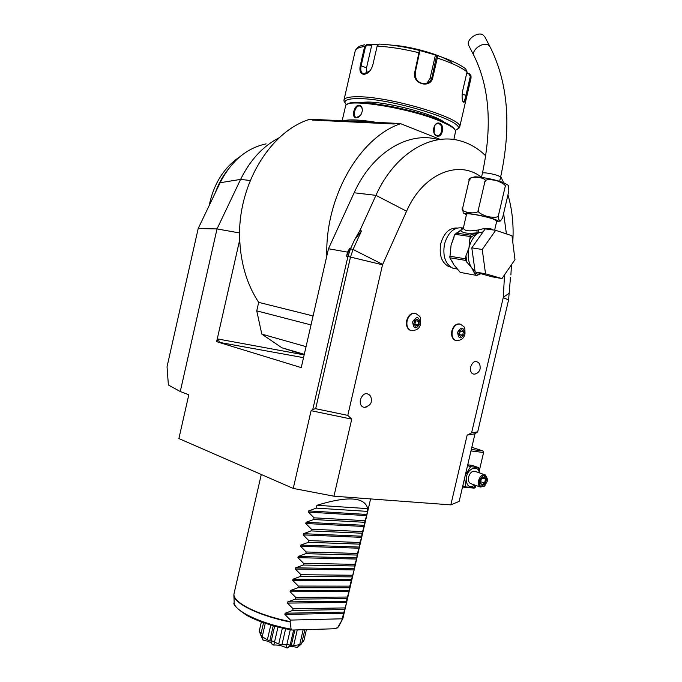 <?xml version="1.0" encoding="UTF-8"?>
<svg xmlns="http://www.w3.org/2000/svg" width="682" height="682" viewBox="0 0 682 682"><rect width="100%" height="100%" fill="white"/><g stroke="black" fill="none" stroke-linecap="round" stroke-linejoin="round"><path stroke-width="1.02" d="M467.537 465.61L470.597 466.676L465.303 475.166M467.733 464.792L472.336 465.414L478.474 467.545L470.597 466.676M475.857 485.448L475.439 487.229L474.229 487.118M463.726 486.155L462.754 486.061M470.972 450.93L483.581 452.507L479.31 470.725M483.581 452.507L482.941 450.955L471.313 449.489M510.477 277.404L508.576 299.935L477.69 431.851L474.996 433.778L459.165 501.372L450.836 504.885L333.958 496.198L293.251 488.431L178.897 438.56L188.803 394.776L180.27 391.536L168.386 385.023L167.03 366.754L198.189 228.53L220.115 182.75C231.164 161.097 246.492 148.139 266.091 143.868M239.646 232.954L217.012 228.93L198.189 228.53M220.115 182.75L240.61 179.383L217.012 228.93L180.27 391.536M293.251 488.431L311.094 410.7L312.808 409.388L347.914 256.509L350.582 248.58L354.58 239.8L361.477 230.959L359.985 230.405L354.58 239.8M481.483 177.269C458.619 159.162 422.831 173.74 406.574 211.207L382.525 264.787L347.794 415.389L315.664 408.697L350.488 257.063L346.558 256.262L347.505 252.118L328.477 248.742L301.248 367.624L216.629 341.673L239.723 239.774C240.823 263.994 247.148 284.854 258.683 302.356L313.081 315.937M311.094 410.7L351.733 419.132L333.958 496.198M450.836 504.885L467.153 435.125L471.594 432.865L503.248 297.625L504.552 274.803M506.419 233.892L503.614 213.415M347.794 415.389L351.733 419.132M457.128 228.01C449.404 227.728 443.956 232.92 440.785 243.568C438.91 255.017 441.569 262.689 448.782 266.594L450.785 267.139M459.642 323.976C456.045 323.524 453.462 325.825 451.893 330.881C451.092 335.425 452.081 338.519 454.86 340.165L456.045 340.488M414.997 313.362C411.118 312.876 408.356 315.255 406.719 320.497C405.909 325.186 406.983 328.409 409.959 330.173L411.314 330.557M366.174 407.086L364.41 407.418C361.085 406.804 359.755 404.221 360.403 399.669C362.824 393.685 365.927 392.184 369.704 395.185C371.153 396.813 371.664 398.97 371.238 401.664C371.119 404.085 368.843 406.003 364.41 407.418M475.328 373.966L474.084 374.205C471.185 373.693 470.051 371.264 470.691 366.933C472.583 361.835 475.081 360.343 478.193 362.466C479.693 363.378 480.324 365.543 480.102 368.953C479.335 371.861 477.323 373.608 474.084 374.205M467.153 435.125L474.996 433.778M477.69 431.851L471.594 432.865M510.895 274.974L511.474 264.735M512.77 242.05L512.873 240.345C513.751 224.369 512.114 209.195 507.954 194.83M503.614 182.742L500.741 176.621M485.789 155.897C478.389 148.616 470.009 143.646 460.665 140.978C431.126 131.984 394.384 153.919 375.944 195.35L359.985 230.405M382.525 264.787L350.488 257.063L353.046 249.484L361.477 230.959M438.33 139.631C408.808 130.782 372.312 152.239 354.137 192.776L328.477 248.742M346.558 256.262L349.636 248.418L347.505 252.118M440.35 139.443L400.641 123.689C359.482 137.449 324.982 197.396 326.831 255.921M313.251 119.538L309.5 119.359C269.475 131.856 237.021 186.271 239.723 239.774M394.818 123.246L313.515 119.393L312.262 120.075L394.153 124.013L394.818 123.246L395.304 123.433L394.153 124.013M395.304 123.433L400.641 123.689M216.825 341.708L219.399 342.381L218.428 339.09L216.629 341.673M258.683 302.356L256.747 310.847L261.794 334.103L281.871 347.777L304.172 354.853M301.342 367.214L300.506 367.231L301.265 367.521M306.048 346.644L261.794 334.103M256.747 310.847L311.026 324.93M317.104 119.717L322.722 119.981M383.77 122.888L390.181 123.195M250.251 180.525L240.61 179.383C250.175 159.903 263.141 145.965 279.518 137.559M215.256 192.904C218.317 184.217 222.528 176.468 227.899 169.665M209.161 205.632C213.645 183.842 223.884 167.55 239.859 156.758M349.09 121.072C353.097 120.816 358.527 121.072 365.373 121.848M439.762 123.34C445.193 125.377 442.158 138.48 436.838 135.974C430.802 133.979 433.863 120.705 439.762 123.34L439.217 123.894C443.888 125.539 441.552 137.125 436.906 135.488L436.557 135.377C431.408 133.783 433.522 122.138 438.807 123.766L439.217 123.894M342.159 120.748L345.663 105.625C346.72 97.969 409.908 108.088 440.257 121.191C449.702 125.147 454.826 128.421 455.627 131.012L453.871 139.563M343.694 120.816C348.775 119.18 359.781 119.7 376.694 122.385M356.217 117.824C351.025 117.943 354.043 104.883 359.099 105.216C361.434 105.608 362.5 107.526 362.304 110.995L361.477 113.724C360.002 116.392 358.255 117.764 356.217 117.824L356.473 117.381C352.159 117.04 355.066 105.574 359.388 105.957L359.746 106C361.486 106.477 362.347 108.046 362.338 110.714M347.232 104.355C351.724 97.935 411.28 107.969 439.839 120.305C448.662 124.005 453.666 127.108 454.851 129.623M444.366 122.291C435.125 114.491 389.132 102.232 367.879 102.027L359.857 102.445M346.396 104.84L345.058 102.829C344.333 99.87 349.133 98.472 359.448 98.626C393.028 98.737 466.096 121.618 457.733 128.838L455.388 130.424M345.083 102.888L343.916 100.314C344.248 97.799 349.184 96.614 358.715 96.759C391.681 96.793 464.152 118.898 459.677 127.04L457.409 129.265M419.404 50.4L437.298 55.54L437.307 58.004L432.848 77.313C430.862 89.265 411.706 83.971 414.758 72.19L419.404 50.4C404.46 46.743 391.101 44.637 379.294 44.074L377.197 45.882L372.73 65.327C370.897 70.843 367.939 73.852 363.847 74.347C360.403 73.835 359.226 70.86 360.309 65.421L364.648 46.478L366.89 44.424L367.266 45.012L371.681 45.387L366.524 67.91L366.618 73.434M466.897 72.582L470.785 75.063L470.947 76.844L466.659 95.352C465.371 101.371 464.135 103.451 462.933 101.592C461.91 99.137 461.833 95.514 462.694 90.715L467.051 71.908L465.729 68.899L464.203 67.765C458.423 63.707 449.455 59.632 437.298 55.54L436.548 55.958L432.047 77.219C431.067 80.894 428.782 83.068 425.176 83.75C418.237 83.417 414.929 79.658 415.261 72.471L419.788 51.133M469.531 73.792L469.139 74.159L470.273 76.58L465.985 95.096C465.005 99.708 464.024 101.899 463.061 101.678L462.916 101.567M369.959 70.868L363.694 73.886C361.042 72.974 360.207 70.212 361.17 65.6L365.501 46.657L367.266 45.012M366.89 44.424L378.178 44.407M391.477 45.123C411.255 46.223 441.927 55.089 451.74 62.429M466.786 73.068L469.139 74.159M436.071 55.012L435.346 55.438L436.548 55.958M435.346 55.438L430.061 78.362L426.932 83.315M371.417 44.807L371.681 45.387M434.127 132.837L434.553 125.855M360.369 115.48L356.771 117.415M312.808 409.388L315.664 408.697M462.797 227.958C454.263 226.765 448.168 232.127 444.502 244.045C442.524 256.074 445.303 264.13 452.839 268.214L456.787 268.913M463.368 227.958L461.535 228.393L460.981 230.107L463.453 228.342C464.51 230.874 469.003 231.496 476.931 230.209L478.559 229.962C484.339 228.257 488.406 227.848 490.767 228.734L492.779 229.928M494.621 230.175L496.794 220.866L493.043 218.973C484.646 215.998 465.874 212.605 466.548 214.165L463.385 227.873L461.33 229.979M500.256 221.096C497.775 221.3 500.196 221.539 494.049 219.101C485.396 216.39 476.957 214.549 468.73 213.568C465.508 213.952 463.649 213.688 463.172 212.784L462.72 207.857C458.219 212.571 480.392 215.333 478.372 209.732C477.016 211.701 480.068 213.986 487.511 216.603C495.226 217.882 498.909 217.328 498.568 214.941C497.783 217.567 498.346 219.621 500.256 221.096L502.523 218.095L508.849 190.994L508.354 185.47C506.573 183.987 505.456 184.609 505.012 187.345C506.368 185.402 503.35 183.091 495.942 180.423C488.193 179.076 484.484 179.605 484.825 182.017C489.284 177.107 466.914 175.086 469.08 180.517L471.151 177.661L473.12 177.184M499.804 220.891L497.937 221.352M467.852 213.509L467.4 212.665M466.82 212.52L466.232 213.5M462.72 207.857L469.08 180.517M498.568 214.941L505.012 187.345M478.372 209.732L484.825 182.017M468.96 45.907L468.619 45.234C465.977 39.871 477.272 31.474 482.805 34.748L484.834 36.888L489.838 46.41M476.931 230.209L477.059 232.852L470.196 235.12L456.727 233.184L460.904 230.576C462.285 233.065 467.673 233.824 477.059 232.852L478.824 232.485L478.559 229.962L478.96 232.622L483.069 231.914M471.799 247.864L485.2 228.896L495.686 230.32L511.986 235.742L514.97 259.654L501.969 278.563L491.603 276.73L475.158 271.982L471.799 247.864L482.234 249.476L495.686 230.32M501.969 278.563L485.533 273.806L475.158 271.982M485.533 273.806L482.234 249.476M460.222 272.391L476.914 275.477L460.222 272.391L453.973 264.94L449.864 257.787L451.075 245.068L454.843 234.293L470.307 236.526L470.196 235.12M475.806 275.161L474.459 273.226L478.934 274.514L480.963 273.661M449.864 257.787L465.491 260.388L471.816 268.017L474.459 273.226M476.914 275.477L478.934 274.514M479.028 232.451L471.381 236.85L469.753 239.493L470.307 236.526M469.753 239.493L468.986 247.839L465.951 255.827L466.872 262.365M449.634 256.193L465.26 258.768L465.951 255.827M470.248 237.362L471.381 236.85L470.503 235.375M478.704 232.553L478.96 232.622C474.126 235.631 470.802 240.703 468.986 247.839C467.341 255.81 468.287 262.536 471.816 268.017L475.064 271.334M456.369 233.227L463.453 228.342M456.727 233.184L454.843 234.293M461.211 230.107L457.852 232.46M465.26 258.768L465.491 260.388M457.631 332.202C461.433 326.269 463.717 326.789 464.485 333.779C460.708 339.721 458.415 339.193 457.631 332.202M460.29 336.345L462.652 335.118L463.436 331.776L461.85 329.645L459.48 330.855L458.696 334.214L460.29 336.345M462.652 335.118L458.995 334.615M463.436 331.776L460.239 331.034L459.463 334.376M412.636 321.861C416.685 315.706 419.157 316.278 420.061 323.566C416.037 329.73 413.565 329.159 412.636 321.861M415.551 326.209L418.092 324.947L418.901 321.469L417.171 319.227L414.622 320.48L413.812 323.976L415.551 326.209M418.092 324.947L414.247 324.53M418.901 321.469L415.705 320.736L414.903 324.206M415.261 320.165L415.705 320.736M344.086 613.229L284.854 614.439L290.498 620.091L342.193 618.796L346.592 602.411L287.463 603.101L287.744 601.899L295.332 599.111L346.865 598.66L346.592 602.411M367.726 508.627C364.717 496.956 347.794 495.84 316.942 505.277L367.726 508.627L366.711 515.618L364.938 520.664L364.188 526.487L362.023 533.222L361.673 537.356L359.874 542.514L359.158 548.209L357.342 553.434L356.643 559.061L354.819 564.346L354.128 569.913L349.389 587.773L349.107 591.584L346.865 598.66M316.942 505.277L316.286 508.124L308.682 510.903L308.409 512.114L314.052 517.817L313.66 519.522L306.065 522.301L305.783 523.512L311.427 529.206L311.035 530.911L303.439 533.691L303.166 534.901L308.81 540.596L308.417 542.292L300.822 545.08L300.54 546.282L306.184 551.977L305.792 553.673L298.204 556.452L297.923 557.663L303.567 563.341L303.175 565.037L295.587 567.825L295.306 569.035L300.95 574.704L300.557 576.401L292.97 579.188L292.689 580.399L298.332 586.068L297.94 587.756L290.353 590.544L290.08 591.754L295.724 597.415L295.332 599.111M284.854 614.439L285.136 613.237L292.714 610.45L293.107 608.753L287.463 603.101M290.498 620.091L290.131 621.967L291.112 629.145L292.126 630.057L335.553 628.727L338.613 626.63L342.884 618.523L370.599 498.926M342.193 618.796L341.861 620.245M292.714 610.45L344.342 609.546M337.454 627.917L341.725 620.603M301.606 643.765L299.176 644.788L297.395 647.44L301.606 643.765L304.837 629.733M299.799 644.319L303.149 629.793M302.109 641.566L303.899 640.56L306.414 629.682M260.712 635.087L259.262 630.995L261.351 621.899M259.382 631.702L261.112 633.28M297.395 647.44C292.16 646.357 289.159 646.297 288.384 647.261L287.591 647.9L286.176 647.764C282.126 645.649 277.932 644.754 273.593 645.07L272.212 644.609C271.768 642.717 268.691 641.208 262.988 640.083L262.681 636.979L260.712 635.01L263.542 622.683M260.712 635.01L262.988 640.083M262.306 636.297L265.298 623.28M262.681 636.979L267.37 639.878L270.788 625.027M267.37 639.878L270.933 641.012L272.212 644.609M273.593 645.07L274.991 642.35L271.308 640.696L274.658 626.136M274.59 641.779L277.983 627.014M274.991 642.35L278.708 644.004L282.365 628.079M278.708 644.004L281.964 644.695L285.622 628.795M287.591 647.9L290.413 645.181L286.883 644.405L290.268 629.725M286.883 644.405L286.261 644.763L286.176 647.764M281.964 644.695L286.261 644.763M290.242 644.746L293.618 630.108M290.413 645.181L293.678 645.504L297.25 629.989M293.678 645.504L299.176 644.788M303.516 641.157L301.862 642.64M293.107 608.753L344.717 607.918M295.724 597.415L347.24 597.04M297.94 587.756L349.389 587.773M298.332 586.068L349.764 586.145M300.557 576.401L351.912 576.878M300.95 574.704L352.287 575.25M303.175 565.037L354.435 565.975M303.567 563.341L354.819 564.346M305.792 553.673L356.967 555.063M306.184 551.977L357.342 553.434M308.417 542.292L359.499 544.142M308.81 540.596L359.874 542.514M311.035 530.911L362.023 533.222M311.427 529.206L362.406 531.593M313.66 519.522L364.563 522.293M314.052 517.817L364.938 520.664M316.286 508.124L367.095 511.364M475.439 487.229L474.22 488.133L462.515 487.067M471.833 447.281L482.941 450.955M462.805 485.814L465.849 486.939L473.76 487.656L475.661 485.379M464.664 477.903L465.849 486.939M479.361 472.856C478.133 464.826 468.312 467.741 466.471 476.812C465.857 485.686 468.73 488.474 475.09 485.166M479.727 472.984L478.474 467.545M485.354 474.962L475.363 471.45C472.37 470.614 470.111 472.473 468.577 477.016C467.988 480.111 468.568 482.251 470.316 483.436L480.273 487.05C478.534 485.865 477.963 483.717 478.559 480.597C480.102 476.002 482.37 474.126 485.354 474.962L487.34 478.824M485.038 485.55L484.169 486.377L480.273 487.05M487.153 481.56L484.518 486.019C480.733 487.843 479.045 486.113 479.463 480.81C482.651 474.425 485.286 473.896 487.374 479.216L487.153 481.56M485.413 483.7L486.471 479.19L484.382 476.667L481.228 478.662L480.162 483.197L482.259 485.703L485.413 483.7L484.578 483.103L485.456 479.344L483.802 477.349M486.471 479.19L482.379 478.252M482.259 485.703L481.952 484.774M480.162 483.197L480.324 482.754M484.382 476.667L483.717 477.247M480.674 481.705L484.578 483.103L481.995 484.749M503.248 297.625L508.576 299.935M503.299 297.25L509.582 292.996M406.574 211.207L375.944 195.35L354.137 192.776M382.662 264.394L353.046 249.484L349.636 248.418M218.428 339.09L304.163 354.879M219.399 342.381L303.524 357.675M419.72 53.085L419.225 52.804C403.531 48.959 389.499 46.743 377.129 46.154M467.051 71.908C461.313 67.365 451.399 62.727 437.307 58.004L436.506 57.91M459.677 127.04L471.032 78.072L470.947 76.844L470.273 76.58M466.659 95.352L462.14 94.457M432.848 77.313L430.061 78.362M414.758 72.19L415.261 72.471M363.847 74.347L364.401 73.954M360.309 65.421L366.524 67.91M365.501 46.657L364.648 46.478C358.613 47.28 355.441 48.891 355.117 51.312L343.916 100.314M436.838 135.974L436.557 135.377M359.099 105.216L359.388 105.957M453.956 237.558L451.075 245.068L450.316 253.235M466.403 214.77C459.02 211.446 482.839 215.128 494.032 219.093C498.32 220.618 499.19 221.428 496.632 221.539M481.466 177.354L482.43 173.194C482.123 171.966 493.393 173.791 498.389 175.794L500.614 177.158C511.602 126.358 508.124 82.999 490.196 47.084L488.167 44.961C482.626 41.721 471.236 50.127 473.862 55.464L468.619 45.234M474.203 56.12L473.862 55.464C489.548 87.04 492.404 126.289 482.43 173.194M490.656 229.638L490.767 228.734M451.629 260.294L453.973 264.94L456.633 267.77M454.86 340.165L455.278 340.267C460.538 341 463.769 338.877 464.988 333.89C464.877 325.715 465.124 327.872 460.58 324.248C456.812 323.336 454.059 325.578 452.311 330.975C451.518 335.527 452.507 338.622 455.278 340.267L456.778 340.616M409.959 330.173L410.376 330.276C416.208 330.992 419.635 328.801 420.666 323.703C420.606 315.57 420.743 317.343 416.054 313.686C411.962 312.646 408.987 314.948 407.145 320.591C406.327 325.288 407.41 328.511 410.376 330.276L412.133 330.693M261.274 474.493L234.088 593.408C233.065 596.929 236.518 601.081 244.454 605.872C255.912 612.41 271.146 617.653 290.148 621.6M344.35 612.078L285.136 613.237M290.131 621.967C259.987 616.161 233.355 603.11 233.866 595.19L234.088 593.408M342.637 619.179L342.884 618.523M337.641 627.653L338.613 626.63M233.866 595.19L234.173 602.521C233.602 610.603 261.18 623.868 291.112 629.145M346.865 601.26L287.744 601.899M349.107 591.584L290.08 591.754M349.372 590.433L290.353 590.544M351.614 580.749L292.689 580.399M351.878 579.598L292.97 579.188M354.128 569.913L295.306 569.035M354.393 568.762L295.587 567.825M356.643 559.061L297.923 557.663M356.908 557.91L298.204 556.452M359.158 548.209L300.54 546.282M359.423 547.058L300.822 545.08M361.673 537.356L303.166 534.901M361.937 536.205L303.439 533.691M364.188 526.487L305.783 523.512M364.452 525.336L306.065 522.301M366.711 515.618L308.409 512.114M366.976 514.467L308.682 510.903M304.291 354.316L281.871 347.777M459.429 127.781L457.733 128.838M471.032 78.072L471.006 75.864M419.456 50.494L419.831 51.167M355.339 50.494C358.357 45.703 361.059 45.72 364.657 44.79M344.001 101.132L345.058 102.829M438.807 123.766L436.463 123.655M359.746 106L360.633 106.349M448.782 266.594L450.418 266.875M502.736 182.435C494.169 178.999 475.328 175.965 473.811 177.064M506.862 184.43L503.768 182.836M499.633 181.369L500.614 177.158M457.775 269.083L452.839 268.214M455.329 266.364L455.951 267.029M234.173 602.521C232.579 604.397 236.944 608.779 247.268 615.667C259.322 621.95 274.275 626.749 292.126 630.057M273.243 625.744L269.782 640.807M294.829 630.066L291.35 645.138M289.424 646.033L288.384 647.261M480.409 482.847L482.097 484.868M481.339 478.892L480.384 482.941M484.092 477.17L481.33 478.917"/></g></svg>
